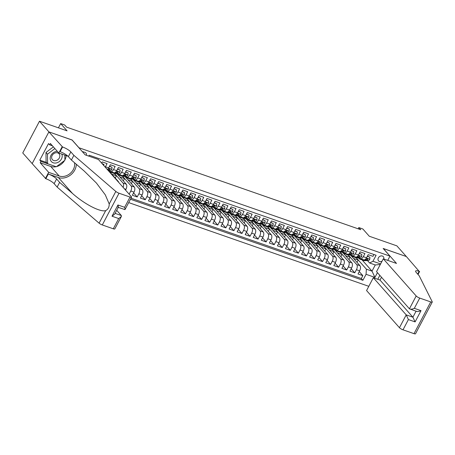 <?xml version="1.0" encoding="UTF-8"?>
<svg xmlns="http://www.w3.org/2000/svg" width="455" height="455" viewBox="0 0 455 455"><rect width="100%" height="100%" fill="white"/><g stroke="black" fill="none" stroke-linecap="round" stroke-linejoin="round"><path stroke-width="0.68" d="M383.787 258.997A3.196 2.622 138.5 0 0 383.332 256.654A3.196 2.622 138.5 0 0 382.388 256.029A3.196 2.622 138.5 0 0 378.731 257.308A3.196 2.622 138.5 0 0 378.549 260.891A3.196 2.622 138.5 0 0 379.493 261.517A3.196 2.622 138.5 0 0 382.046 261.193M128.691 202.594L368.795 286.32M32.169 163.601L22.75 152.96L39.483 121.229L67.084 130.852L60.657 123.595L58.422 127.832M387.728 260.374L389.963 256.137L383.155 248.453L406.326 256.529L396.874 245.859L369.272 236.23L362.851 228.979L358.819 227.574L358.165 228.819M72.066 140.038L48.93 131.899L39.483 121.229M373.97 254.516L373.009 256.347L368.175 254.658L366.525 257.792L363.3 256.665A3.993 2.07 109.2 0 1 360.474 258.73A3.993 2.07 109.2 0 1 359.979 258.389L359.467 257.814M363.3 256.665L364.95 253.532L360.115 251.848L358.466 254.976L355.241 253.856A3.993 2.07 109.2 0 1 352.415 255.92A3.993 2.07 109.2 0 1 351.92 255.579L351.408 254.999M355.241 253.856L356.891 250.722L352.056 249.039L350.407 252.167L347.182 251.046A3.993 2.07 109.2 0 1 344.355 253.105A3.993 2.07 109.2 0 1 343.861 252.77L343.354 252.189M347.182 251.046L348.831 247.912L343.997 246.229L342.348 249.357L339.123 248.237A3.993 2.07 109.2 0 1 336.296 250.295A3.993 2.07 109.2 0 1 335.801 249.96L335.295 249.38M339.123 248.237L340.772 245.103L335.938 243.419L334.288 246.547L331.064 245.421A3.993 2.07 109.2 0 1 328.237 247.486A3.993 2.07 109.2 0 1 327.742 247.145L327.236 246.57M331.064 245.421L332.719 242.293L327.879 240.61L326.229 243.738L323.004 242.612A3.993 2.07 109.2 0 1 320.178 244.676A3.993 2.07 109.2 0 1 319.689 244.335L319.177 243.761M323.004 242.612L324.66 239.484L319.825 237.8L318.17 240.928L314.951 239.802A3.993 2.07 109.2 0 1 312.124 241.867A3.993 2.07 109.2 0 1 311.629 241.525L311.118 240.951M314.951 239.802L316.6 236.674L311.766 234.985L310.111 238.119L306.892 236.992A3.993 2.07 109.2 0 1 304.065 239.057A3.993 2.07 109.2 0 1 303.57 238.716L303.058 238.141M306.892 236.992L308.541 233.864L303.707 232.175L302.057 235.309L298.833 234.183A3.993 2.07 109.2 0 1 296.006 236.247A3.993 2.07 109.2 0 1 295.511 235.906L294.999 235.332M298.833 234.183L300.482 231.055L295.648 229.365L293.998 232.499L290.773 231.373A3.993 2.07 109.2 0 1 287.947 233.438A3.993 2.07 109.2 0 1 287.452 233.096L286.94 232.522M290.773 231.373L292.423 228.245L287.588 226.556L285.939 229.69L282.714 228.564A3.993 2.07 109.2 0 1 279.888 230.628A3.993 2.07 109.2 0 1 279.393 230.287L278.881 229.712M282.714 228.564L284.364 225.435L279.529 223.746L277.88 226.874L274.655 225.754A3.993 2.07 109.2 0 1 271.828 227.819A3.993 2.07 109.2 0 1 271.334 227.477L270.827 226.897M274.655 225.754L276.304 222.62L271.47 220.937L269.821 224.065L266.596 222.944A3.993 2.07 109.2 0 1 263.769 225.009A3.993 2.07 109.2 0 1 263.274 224.668L262.768 224.087M266.596 222.944L268.251 219.81L263.411 218.127L261.762 221.255L258.537 220.135A3.993 2.07 109.2 0 1 255.71 222.194A3.993 2.07 109.2 0 1 255.221 221.858L254.709 221.278M258.537 220.135L260.192 217.001L255.357 215.317L253.702 218.445L250.483 217.325A3.993 2.07 109.2 0 1 247.656 219.384A3.993 2.07 109.2 0 1 247.162 219.048L246.65 218.468M250.483 217.325L252.133 214.191L247.298 212.508L245.643 215.636L242.424 214.51A3.993 2.07 109.2 0 1 239.597 216.574A3.993 2.07 109.2 0 1 239.102 216.233L238.591 215.659M242.424 214.51L244.073 211.382L239.239 209.698L237.59 212.826L234.365 211.7A3.993 2.07 109.2 0 1 231.538 213.765A3.993 2.07 109.2 0 1 231.043 213.423L230.531 212.849M234.365 211.7L236.014 208.572L231.18 206.883L229.53 210.017L226.306 208.89A3.993 2.07 109.2 0 1 223.479 210.955A3.993 2.07 109.2 0 1 222.984 210.614L222.472 210.039M226.306 208.89L227.955 205.762L223.121 204.073L221.471 207.207L218.246 206.081A3.993 2.07 109.2 0 1 215.42 208.145A3.993 2.07 109.2 0 1 214.925 207.804L214.413 207.23M218.246 206.081L219.896 202.953L215.061 201.264L213.412 204.397L210.187 203.271A3.993 2.07 109.2 0 1 207.361 205.336A3.993 2.07 109.2 0 1 206.866 204.995L206.36 204.42M210.187 203.271L211.837 200.143L207.002 198.454L205.353 201.588L202.128 200.462A3.993 2.07 109.2 0 1 199.301 202.526A3.993 2.07 109.2 0 1 198.807 202.185L198.3 201.611M202.128 200.462L203.783 197.333L198.943 195.644L197.294 198.778L194.069 197.652A3.993 2.07 109.2 0 1 191.242 199.717A3.993 2.07 109.2 0 1 190.753 199.375L190.241 198.801M194.069 197.652L195.724 194.518L190.89 192.835L189.234 195.963L186.015 194.842A3.993 2.07 109.2 0 1 183.183 196.907A3.993 2.07 109.2 0 1 182.694 196.566L182.182 195.986M186.015 194.842L187.665 191.709L182.83 190.025L181.175 193.153L177.956 192.033A3.993 2.07 109.2 0 1 175.13 194.092A3.993 2.07 109.2 0 1 174.635 193.756L174.123 193.176M177.956 192.033L179.606 188.899L174.771 187.215L173.122 190.344L169.897 189.223A3.993 2.07 109.2 0 1 167.07 191.282A3.993 2.07 109.2 0 1 166.575 190.946L166.064 190.366M169.897 189.223L171.546 186.089L166.712 184.406L165.063 187.534L161.838 186.413A3.993 2.07 109.2 0 1 159.011 188.472A3.993 2.07 109.2 0 1 158.516 188.131L158.004 187.557M161.838 186.413L163.487 183.28L158.653 181.596L157.003 184.724L153.779 183.598A3.993 2.07 109.2 0 1 150.952 185.663A3.993 2.07 109.2 0 1 150.457 185.321L149.945 184.747M153.779 183.598L155.428 180.47L150.594 178.787L148.944 181.915L145.719 180.789A3.993 2.07 109.2 0 1 142.893 182.853A3.993 2.07 109.2 0 1 142.398 182.512L141.892 181.937M145.719 180.789L147.369 177.66L142.534 175.971L140.885 179.105L137.66 177.979A3.993 2.07 109.2 0 1 134.834 180.043A3.993 2.07 109.2 0 1 134.339 179.702L133.833 179.128M137.66 177.979L139.31 174.851L134.475 173.162L132.826 176.295L129.601 175.169A3.993 2.07 109.2 0 1 126.774 177.234A3.993 2.07 109.2 0 1 126.285 176.893L125.773 176.318M129.601 175.169L131.256 172.041L126.416 170.352L124.767 173.486L121.548 172.36A3.993 2.07 109.2 0 1 118.715 174.424A3.993 2.07 109.2 0 1 118.226 174.083L117.714 173.509M121.548 172.36L123.197 169.232L118.363 167.542L116.707 170.676L113.488 169.55A3.993 2.07 109.2 0 1 110.662 171.615A3.993 2.07 109.2 0 1 110.167 171.273L109.655 170.699M113.488 169.55L115.138 166.422L110.303 164.733L108.654 167.861L105.429 166.74A3.993 2.07 109.2 0 1 105.202 167.139M105.429 166.74L107.079 163.607L102.244 161.923L101.624 163.095M129.112 194.137L125.552 190.093L125.955 189.331A3.993 2.07 -70.8 0 0 126.251 184.19L123.026 183.069A3.993 2.07 109.2 0 1 123.112 187.358M125.904 177.513L134.31 187.005A3.993 2.07 -70.8 0 1 134.015 192.141L132.359 195.269L137.194 196.958L133.611 192.909M133.963 180.322L142.369 189.815A3.993 2.07 -70.8 0 1 142.068 194.95L140.419 198.079L145.253 199.768L141.67 195.718M142.017 183.132L150.423 192.624A3.993 2.07 -70.8 0 1 150.127 197.76L148.478 200.894L153.312 202.577L149.723 198.528M150.076 185.941L158.482 195.434A3.993 2.07 -70.8 0 1 158.186 200.57L156.537 203.704L161.371 205.387L157.783 201.338M158.135 188.751L166.541 198.243A3.993 2.07 -70.8 0 1 166.246 203.379L164.596 206.513L169.431 208.197L165.842 204.147M166.194 191.561L174.601 201.053A3.993 2.07 -70.8 0 1 174.305 206.189L172.655 209.323L177.49 211.006L173.901 206.957M174.254 194.37L182.66 203.863A3.993 2.07 -70.8 0 1 182.364 209.004L180.715 212.132L185.549 213.816L181.96 209.766M182.313 197.18L190.719 206.672A3.993 2.07 -70.8 0 1 190.423 211.814L188.768 214.942L193.608 216.631L190.019 212.576M190.372 199.99L198.778 209.482A3.993 2.07 -70.8 0 1 198.482 214.624L196.827 217.752L201.662 219.441L198.079 215.386M198.431 202.799L206.837 212.292A3.993 2.07 -70.8 0 1 206.536 217.433L204.886 220.561L209.721 222.25L206.138 218.195M206.485 205.609L214.891 215.107A3.993 2.07 -70.8 0 1 214.595 220.243L212.946 223.371L217.78 225.06L214.191 221.005M214.544 208.424L222.95 217.917A3.993 2.07 -70.8 0 1 222.654 223.052L221.005 226.18L225.839 227.87L222.25 223.82M222.603 211.234L231.009 220.726A3.993 2.07 -70.8 0 1 230.713 225.862L229.064 228.996L233.898 230.679L230.31 226.63M230.662 214.043L239.068 223.536A3.993 2.07 -70.8 0 1 238.773 228.672L237.123 231.805L241.958 233.489L238.369 229.439M238.721 216.853L247.128 226.345A3.993 2.07 -70.8 0 1 246.832 231.481L245.182 234.615L250.017 236.299L246.428 232.249M246.781 219.663L255.187 229.155A3.993 2.07 -70.8 0 1 254.891 234.291L253.242 237.425L258.076 239.108L254.487 235.059M254.84 222.472L263.246 231.965A3.993 2.07 -70.8 0 1 262.95 237.1L261.295 240.234L266.135 241.918L262.546 237.868M262.899 225.282L271.305 234.774A3.993 2.07 -70.8 0 1 271.004 239.916L269.354 243.044L274.189 244.727L270.606 240.678M270.952 228.091L279.359 237.584A3.993 2.07 -70.8 0 1 279.063 242.725L277.413 245.854L282.248 247.543L278.659 243.488M279.012 230.901L287.418 240.394A3.993 2.07 -70.8 0 1 287.122 245.535L285.473 248.663L290.307 250.352L286.718 246.297M287.071 233.711L295.477 243.203A3.993 2.07 -70.8 0 1 295.181 248.345L293.532 251.473L298.366 253.162L294.777 249.107M295.13 236.526L303.536 246.018A3.993 2.07 -70.8 0 1 303.24 251.154L301.591 254.282L306.425 255.972L302.837 251.916M303.189 239.336L311.595 248.828A3.993 2.07 -70.8 0 1 311.3 253.964L309.65 257.092L314.485 258.781L310.896 254.732M311.248 242.145L319.655 251.638A3.993 2.07 -70.8 0 1 319.359 256.774L317.709 259.907L322.544 261.591L318.955 257.541M319.308 244.955L327.714 254.447A3.993 2.07 -70.8 0 1 327.418 259.583L325.763 262.717L330.603 264.4L327.014 260.351M327.367 247.765L335.773 257.257A3.993 2.07 -70.8 0 1 335.471 262.393L333.822 265.527L338.656 267.21L335.073 263.161M335.42 250.574L343.832 260.067A3.993 2.07 -70.8 0 1 343.531 265.202L341.881 268.336L346.716 270.02L343.127 265.97M343.479 253.384L351.886 262.876A3.993 2.07 -70.8 0 1 351.59 268.018L349.94 271.146L354.775 272.829L351.186 268.78M60.657 123.595L64.684 125L66.572 127.133L360.707 229.707L358.819 227.574M86.427 155.303A3.094 2.542 138.5 0 0 85.978 153.056A3.094 2.542 138.5 0 0 85.062 152.448L83.288 151.833A3.094 2.542 138.5 0 0 82.389 151.691M379.823 275.36L377.758 279.285M389.963 256.137L78.874 147.721M361.987 259.816L372.008 271.135L375.267 264.958L369.625 262.99L372.946 261.267L376.109 255.266L89.231 155.223L88.759 156.116M372.946 261.267L380.602 263.934M377.434 272.664L374.937 277.396L366.07 274.302L362.908 280.308L130.454 199.25M348.263 255.01L356.726 264.565A3.993 2.07 109.2 0 1 356.424 269.701L354.775 272.829M351.539 256.193L359.945 265.686L356.726 264.565M340.203 252.201L348.666 261.75A3.993 2.07 109.2 0 1 348.365 266.892L346.716 270.02M332.144 249.391L340.607 258.94A3.993 2.07 109.2 0 1 340.312 264.082L338.656 267.21M324.091 246.582L332.548 256.131A3.993 2.07 109.2 0 1 332.252 261.272L330.603 264.4M316.032 243.772L324.489 253.321A3.993 2.07 109.2 0 1 324.193 258.463L322.544 261.591M307.972 240.962L316.43 250.512A3.993 2.07 109.2 0 1 316.134 255.653L314.485 258.781M299.913 238.153L308.371 247.702A3.993 2.07 109.2 0 1 308.075 252.838L306.425 255.972M291.854 235.337L300.311 244.892A3.993 2.07 109.2 0 1 300.016 250.028L298.366 253.162M283.795 232.528L292.258 242.083A3.993 2.07 109.2 0 1 291.956 247.219L290.307 250.352M275.736 229.718L284.199 239.273A3.993 2.07 109.2 0 1 283.897 244.409L282.248 247.543M267.676 226.908L276.139 236.463A3.993 2.07 109.2 0 1 275.844 241.599L274.189 244.727M259.623 224.099L268.08 233.654A3.993 2.07 109.2 0 1 267.785 238.79L266.135 241.918M251.564 221.289L260.021 230.839A3.993 2.07 109.2 0 1 259.725 235.98L258.076 239.108M243.505 218.48L251.962 228.029A3.993 2.07 109.2 0 1 251.666 233.17L250.017 236.299M235.445 215.67L243.903 225.219A3.993 2.07 109.2 0 1 243.607 230.361L241.958 233.489M227.386 212.86L235.844 222.41A3.993 2.07 109.2 0 1 235.548 227.551L233.898 230.679M219.327 210.051L227.784 219.6A3.993 2.07 109.2 0 1 227.489 224.736L225.839 227.87M211.268 207.241L219.731 216.79A3.993 2.07 109.2 0 1 219.429 221.926L217.78 225.06M203.209 204.426L211.672 213.981A3.993 2.07 109.2 0 1 211.376 219.117L209.721 222.25M195.155 201.616L203.612 211.171A3.993 2.07 109.2 0 1 203.317 216.307L201.662 219.441M187.096 198.807L195.553 208.362A3.993 2.07 109.2 0 1 195.258 213.497L193.608 216.631M179.037 195.997L187.494 205.552A3.993 2.07 109.2 0 1 187.198 210.688L185.549 213.816M170.978 193.187L179.435 202.742A3.993 2.07 109.2 0 1 179.139 207.878L177.49 211.006M162.918 190.378L171.376 199.927A3.993 2.07 109.2 0 1 171.08 205.069L169.431 208.197M154.859 187.568L163.317 197.117A3.993 2.07 109.2 0 1 163.021 202.259L161.371 205.387M146.8 184.758L155.263 194.308A3.993 2.07 109.2 0 1 154.962 199.449L153.312 202.577M138.741 181.949L147.204 191.498A3.993 2.07 109.2 0 1 146.908 196.64L145.253 199.768M130.687 179.139L139.145 188.688A3.993 2.07 109.2 0 1 138.849 193.824L137.194 196.958M122.628 176.324L131.085 185.879A3.993 2.07 109.2 0 1 130.79 191.015L129.14 194.149M114.569 173.514L123.026 183.069M117.845 174.697L126.251 184.19M109.786 171.888L118.192 181.38L117.652 181.192M131.006 198.198L361.321 278.517L362.834 275.645L359.245 271.589M359.945 265.686A3.993 2.07 -70.8 0 1 359.649 270.827L358 273.955L362.834 275.645M369.625 262.99L367.526 260.624M72.1 139.981L78.903 147.665M356.322 257.82L366.372 269.167L372.008 271.135L374.937 277.396M107.323 169.533A3.993 2.07 -70.8 0 0 108.654 167.861M110.662 171.615L113.881 172.735A3.993 2.07 -70.8 0 0 116.707 170.676M111.782 174.146L116.44 175.767L114.432 173.497M115.24 178.047L116.44 175.767M118.636 182.307A3.993 2.07 -70.8 0 0 118.192 181.38M118.715 174.424L121.94 175.545A3.993 2.07 -70.8 0 0 124.767 173.486M119.841 176.955L124.499 178.582L122.492 176.307M123.299 180.857L124.499 178.582M126.774 177.234L129.999 178.36A3.993 2.07 -70.8 0 0 132.826 176.295M127.9 179.765L132.559 181.391L130.545 179.116M131.358 183.666L132.559 181.391M134.834 180.043L138.058 181.17A3.993 2.07 -70.8 0 0 140.885 179.105M135.96 182.574L140.618 184.201L138.604 181.932M139.418 186.482L140.618 184.201M142.893 182.853L146.118 183.979A3.993 2.07 -70.8 0 0 148.944 181.915M144.013 185.384L148.677 187.011L146.664 184.741M147.471 189.291L148.677 187.011M150.952 185.663L154.177 186.789A3.993 2.07 -70.8 0 0 157.003 184.724M152.072 188.194L156.736 189.82L154.723 187.551M155.53 192.101L156.736 189.82M159.011 188.472L162.236 189.599A3.993 2.07 -70.8 0 0 165.063 187.534M160.132 191.003L164.795 192.63L162.782 190.361M163.59 194.911L164.795 192.63M167.07 191.282L170.289 192.408A3.993 2.07 -70.8 0 0 173.122 190.344M168.191 193.813L172.849 195.44L170.841 193.17M171.649 197.72L172.849 195.44M175.13 194.092L178.349 195.218A3.993 2.07 -70.8 0 0 181.175 193.153M176.25 196.628L180.908 198.249L178.9 195.98M179.708 200.53L180.908 198.249M183.183 196.907L186.408 198.027A3.993 2.07 -70.8 0 0 189.234 195.963M184.309 199.438L188.967 201.059L186.96 198.789M187.767 203.339L188.967 201.059M191.242 199.717L194.467 200.837A3.993 2.07 -70.8 0 0 197.294 198.778M192.368 202.248L197.026 203.868L195.013 201.599M195.826 206.149L197.026 203.868M199.301 202.526L202.526 203.647A3.993 2.07 -70.8 0 0 205.353 201.588M200.427 205.057L205.086 206.678L203.072 204.409M203.886 208.959L205.086 206.678M207.361 205.336L210.585 206.456A3.993 2.07 -70.8 0 0 213.412 204.397M208.481 207.867L213.145 209.493L211.131 207.218M211.939 211.768L213.145 209.493M215.42 208.145L218.645 209.272A3.993 2.07 -70.8 0 0 221.471 207.207M216.54 210.676L221.204 212.303L219.191 210.028M219.998 214.584L221.204 212.303M223.479 210.955L226.704 212.081A3.993 2.07 -70.8 0 0 229.53 210.017M224.599 213.486L229.263 215.113L227.25 212.843M228.057 217.393L229.263 215.113M231.538 213.765L234.763 214.891A3.993 2.07 -70.8 0 0 237.59 212.826M232.659 216.296L237.317 217.922L235.309 215.653M236.117 220.203L237.317 217.922M239.597 216.574L242.816 217.7A3.993 2.07 -70.8 0 0 245.643 215.636M240.718 219.105L245.376 220.732L243.368 218.463M244.176 223.013L245.376 220.732M247.656 219.384L250.876 220.51A3.993 2.07 -70.8 0 0 253.702 218.445M248.777 221.915L253.435 223.542L251.427 221.272M252.235 225.822L253.435 223.542M255.71 222.194L258.935 223.32A3.993 2.07 -70.8 0 0 261.762 221.255M256.836 224.725L261.494 226.351L259.481 224.082M260.294 228.632L261.494 226.351M263.769 225.009L266.994 226.129A3.993 2.07 -70.8 0 0 269.821 224.065M264.895 227.54L269.553 229.161L267.54 226.891M268.353 231.441L269.553 229.161M271.828 227.819L275.053 228.939A3.993 2.07 -70.8 0 0 277.88 226.874M272.949 230.349L277.613 231.97L275.599 229.701M276.407 234.251L277.613 231.97M279.888 230.628L283.112 231.749A3.993 2.07 -70.8 0 0 285.939 229.69M281.008 233.159L285.672 234.78L283.658 232.511M284.466 237.061L285.672 234.78M287.947 233.438L291.172 234.558A3.993 2.07 -70.8 0 0 293.998 232.499M289.067 235.969L293.731 237.595L291.718 235.32M292.525 239.87L293.731 237.595M296.006 236.247L299.231 237.374A3.993 2.07 -70.8 0 0 302.057 235.309M297.126 238.778L301.784 240.405L299.777 238.13M300.584 242.68L301.784 240.405M304.065 239.057L307.284 240.183A3.993 2.07 -70.8 0 0 310.111 238.119M305.186 241.588L309.844 243.215L307.836 240.94M308.644 245.495L309.844 243.215M312.124 241.867L315.343 242.993A3.993 2.07 -70.8 0 0 318.17 240.928M313.245 244.398L317.903 246.024L315.895 243.755M316.703 248.305L317.903 246.024M320.178 244.676L323.403 245.802A3.993 2.07 -70.8 0 0 326.229 243.738M321.304 247.207L325.962 248.834L323.954 246.564M324.762 251.114L325.962 248.834M328.237 247.486L331.462 248.612A3.993 2.07 -70.8 0 0 334.288 246.547M329.363 250.017L334.021 251.643L332.008 249.374M332.821 253.924L334.021 251.643M336.296 250.295L339.521 251.422A3.993 2.07 -70.8 0 0 342.348 249.357M337.422 252.826L342.08 254.453L340.067 252.184M340.875 256.734L342.08 254.453M344.355 253.105L347.58 254.231A3.993 2.07 -70.8 0 0 350.407 252.167M345.476 255.636L350.14 257.263L348.126 254.993M348.934 259.543L350.14 257.263M352.415 255.92L355.639 257.041A3.993 2.07 -70.8 0 0 358.466 254.976M353.535 258.451L358.199 260.072L356.185 257.803M356.993 262.353L358.199 260.072M361.321 278.517L362.908 280.308M366.07 274.302L366.372 269.167M360.474 258.73L363.699 259.851A3.993 2.07 -70.8 0 0 366.525 257.792M380.306 264.497L375.267 264.958M57.353 151.356A6.489 5.329 138.5 0 0 51.278 154.831A6.489 5.329 138.5 0 0 51.017 161.138A6.489 5.329 138.5 0 0 58.82 161.895A6.489 5.329 138.5 0 0 61.778 154.069M59.269 154.04A4.442 3.646 138.5 0 0 59.065 153.773A4.442 3.646 138.5 0 0 53.474 153.858A4.442 3.646 138.5 0 0 52.2 159.398A4.442 3.646 138.5 0 0 52.41 159.665A4.442 3.646 138.5 0 0 57.995 159.586A4.442 3.646 138.5 0 0 59.269 154.04M64.82 155.127L64.883 160.257L56.306 166.763L47.604 163.726L46.092 162.02L45.972 152.482L53.377 146.868M47.604 163.726L47.485 154.188L54.89 148.575M45.972 152.482L47.485 154.188M98.428 159.483L131.313 196.623A2.997 0.717 27.8 0 1 131.546 197.18A2.997 0.717 27.8 0 1 130.033 197.06L119.034 193.227L102.301 224.958A2.997 0.717 -152.2 0 1 99.093 223.166L57.148 187.085L54.122 183.672A6.99 1.666 27.8 0 0 45.836 178.713L32.163 163.618L48.89 131.887L71.981 139.935L85.21 154.876L98.428 159.483M57.148 187.085L59.622 182.387L72.481 193.455C84.658 204.255 100.345 212.36 105.708 210.619C108.108 209.323 109.274 207.11 109.206 203.982L105.298 194.842L96.443 183.075L84.266 171.108L71.401 160.046L68.375 156.634A6.99 1.666 27.8 0 0 60.088 151.674L62.568 146.982L48.89 131.887M71.401 160.046L73.875 155.348L70.855 151.936A6.99 1.666 27.8 0 0 62.568 146.982M72.481 193.455L58.382 177.53L48.31 174.02A6.99 1.666 27.8 0 1 56.596 178.974L59.622 182.387M113.301 228.797L118.704 218.548L121.366 216.489L114.814 228.911A2.997 0.717 -152.2 0 1 113.301 228.797L102.301 224.958M109.206 203.982L115.82 191.436L73.875 155.348M56.119 166.695A11.233 9.219 -41.5 0 1 50.721 166.445L40.205 162.782L40.927 161.406L55.919 166.627M52.456 145.833L49.652 144.855L48.52 143.575L39.79 160.126L40.927 161.406M49.652 144.855L50.374 143.484L58.843 153.045L62.125 146.829M45.392 178.559L48.668 172.343L59.184 176.011A11.233 9.219 138.5 0 0 70.275 173.361A11.233 9.219 138.5 0 0 74.518 162.725M40.205 162.782L48.668 172.343M116.707 210.301L121.343 215.533L121.366 216.489M58.382 177.53A13.002 10.675 138.5 0 0 76.309 164.266M67.994 156.236L58.843 153.045M115.82 191.436A2.997 0.717 27.8 0 0 119.034 193.227M66.168 155.599A11.233 9.219 -41.5 0 1 64.877 159.944M64.57 160.496A11.233 9.219 -41.5 0 1 56.517 166.604M39.79 160.126L46.484 162.458M118.704 218.548L112.015 216.216L114.677 214.157L118.306 207.27M112.015 216.216L117.942 204.977C118.505 206.957 118.482 207.668 117.868 207.116M117.942 204.977L124.63 207.309C125.193 209.289 125.171 210 124.556 209.448M131.546 197.18L124.994 209.601L118.254 207.372M381.495 277.254L380.01 280.07L373.322 277.738L366.565 290.557L399.45 327.697L406.213 314.877L412.901 317.209L416.058 311.226M373.322 277.738L406.213 314.877L408.408 319.569L403.005 329.818L414.004 333.657L430.737 301.921A2.997 0.717 27.8 0 0 432.25 302.04A2.997 0.717 27.8 0 0 432.222 301.767L419.186 275.764L416.16 272.352A6.99 1.666 -152.2 0 1 415.62 271.061A6.99 1.666 -152.2 0 1 419.152 271.328L406.366 256.546L383.247 248.549M383.281 248.493L396.51 263.434L383.292 258.827L416.183 295.966A2.997 0.717 27.8 0 0 419.738 298.088L430.737 301.921M419.595 271.487L418.026 274.462M383.292 258.827L376.535 271.646L409.42 308.786L416.183 295.966M432.25 302.04L415.517 333.771A2.997 0.717 -152.2 0 1 414.004 333.657M403.005 329.818A2.997 0.717 -152.2 0 1 399.45 327.697M380.01 280.07L412.901 317.209L415.096 321.901L408.408 319.569M419.738 298.088L414.329 308.336C411.985 309.298 410.347 309.446 409.42 308.786L416.575 311.408M414.329 308.336L421.017 310.668C418.674 311.629 417.036 311.777 416.109 311.118M103.905 165.671L103.962 164.522L102.403 163.976M103.962 164.522L101.914 163.425M109.462 166.331L112.021 167.332L111.919 169.328A2.645 1.371 109.2 0 1 110.32 170.693L108.364 170.705M109.604 166.49L109.2 166.826M112.021 167.332L109.581 166.098M107.88 170.164L108.79 170.159A2.645 1.371 -70.8 0 0 110.002 169.385C110.093 168.68 109.769 168.566 109.035 169.044A2.645 1.371 109.2 0 1 107.824 169.823L107.579 169.823M109.183 168.902A1.348 0.7 109.2 0 0 109.462 168.771L110.002 169.385L110.013 168.868M112.095 172.115L110.775 172.121A7.638 3.964 109.2 0 1 110.053 172.007A7.638 3.964 109.2 0 1 108.665 170.705M117.521 169.141L120.08 170.142L119.978 172.138A2.645 1.371 109.2 0 1 118.38 173.503L114.808 173.526A7.638 3.964 109.2 0 1 114.086 173.412L112.55 172.877A7.638 3.964 -70.8 0 0 113.272 172.991L116.85 172.968A2.645 1.371 -70.8 0 0 118.061 172.195L118.067 171.677M117.657 169.3L117.259 169.635M120.08 170.142L117.64 168.907M113.625 172.644L112.305 172.655A7.638 3.964 109.2 0 1 111.583 172.542L110.053 172.007M112.089 172.65A7.638 3.964 -70.8 0 0 112.55 172.877M117.242 171.711A1.348 0.7 109.2 0 0 117.521 171.581L118.061 172.195C118.152 171.489 117.828 171.376 117.094 171.859A2.645 1.371 109.2 0 1 115.883 172.633L114.91 172.638M120.148 174.925L118.835 174.93A7.638 3.964 109.2 0 1 118.112 174.817A7.638 3.964 109.2 0 1 116.725 173.514M125.58 171.95L128.134 172.951L128.037 174.948A2.645 1.371 109.2 0 1 126.439 176.312L122.861 176.335A7.638 3.964 109.2 0 1 122.139 176.221L120.609 175.687A7.638 3.964 -70.8 0 0 121.331 175.806L124.909 175.778A2.645 1.371 -70.8 0 0 126.12 175.004L126.126 174.487M125.716 172.109L125.313 172.445M128.134 172.951L125.699 171.717M121.684 175.459L120.365 175.465A7.638 3.964 109.2 0 1 119.642 175.351L118.112 174.817M120.148 175.459A7.638 3.964 -70.8 0 0 120.609 175.687M125.301 174.521A1.348 0.7 109.2 0 0 125.574 174.39L126.12 175.004C126.211 174.299 125.887 174.191 125.153 174.669A2.645 1.371 109.2 0 1 123.942 175.442L122.969 175.448M128.208 177.734L126.894 177.74A7.638 3.964 109.2 0 1 126.171 177.626A7.638 3.964 109.2 0 1 124.784 176.324M133.633 174.76L136.193 175.761L136.096 177.757A2.645 1.371 109.2 0 1 134.498 179.122L130.921 179.145A7.638 3.964 109.2 0 1 130.198 179.031L128.668 178.496A7.638 3.964 -70.8 0 0 129.391 178.616L132.962 178.588A2.645 1.371 -70.8 0 0 134.179 177.814L134.185 177.296M133.776 174.919L133.372 175.255M136.193 175.761L133.759 174.527M129.743 178.269L128.424 178.275A7.638 3.964 109.2 0 1 127.701 178.161L126.171 177.626M128.208 178.269A7.638 3.964 -70.8 0 0 128.668 178.496M133.355 177.336A1.348 0.7 109.2 0 0 133.633 177.2L134.179 177.814C134.265 177.109 133.946 177.001 133.213 177.478A2.645 1.371 109.2 0 1 131.995 178.252L131.029 178.258M136.267 180.544L134.953 180.555A7.638 3.964 109.2 0 1 134.231 180.436A7.638 3.964 109.2 0 1 132.843 179.133M141.693 177.569L144.252 178.57L144.155 180.567A2.645 1.371 109.2 0 1 142.557 181.932L138.98 181.96A7.638 3.964 109.2 0 1 138.257 181.841L136.727 181.306A7.638 3.964 -70.8 0 0 137.45 181.426L141.022 181.397A2.645 1.371 -70.8 0 0 142.239 180.624L142.244 180.106M141.835 177.729L141.431 178.064M144.252 178.57L141.818 177.336M137.797 181.079L136.483 181.084A7.638 3.964 109.2 0 1 135.761 180.971L134.231 180.436M136.267 181.079A7.638 3.964 -70.8 0 0 136.727 181.306M141.414 180.146A1.348 0.7 109.2 0 0 141.693 180.009L142.239 180.624C142.324 179.924 142.006 179.81 141.272 180.288A2.645 1.371 109.2 0 1 140.055 181.062L139.088 181.067M144.326 183.354L143.012 183.365A7.638 3.964 109.2 0 1 142.29 183.246A7.638 3.964 109.2 0 1 140.902 181.943M149.752 180.379L152.311 181.38L152.215 183.376A2.645 1.371 109.2 0 1 150.611 184.741L147.039 184.77A7.638 3.964 109.2 0 1 146.317 184.65L144.787 184.116A7.638 3.964 -70.8 0 0 145.509 184.235L149.081 184.207A2.645 1.371 -70.8 0 0 150.298 183.433L150.304 182.916M149.894 180.538L149.49 180.88M152.311 181.38L149.877 180.146M145.856 183.888L144.542 183.894A7.638 3.964 109.2 0 1 143.82 183.78L142.29 183.246M144.326 183.888A7.638 3.964 -70.8 0 0 144.787 184.116M149.473 182.956A1.348 0.7 109.2 0 0 149.752 182.819L150.298 183.433C150.383 182.734 150.065 182.62 149.331 183.098A2.645 1.371 109.2 0 1 148.114 183.871L147.147 183.877M152.385 186.163L151.071 186.175A7.638 3.964 109.2 0 1 150.343 186.055A7.638 3.964 109.2 0 1 148.961 184.753M157.811 183.189L160.37 184.19L160.274 186.186A2.645 1.371 109.2 0 1 158.67 187.551L155.098 187.579A7.638 3.964 109.2 0 1 154.376 187.46L152.846 186.925A7.638 3.964 -70.8 0 0 153.568 187.045L157.14 187.016A2.645 1.371 -70.8 0 0 158.357 186.243L158.363 185.725M157.953 183.348L157.549 183.689M160.37 184.19L157.936 182.961M153.915 186.698L152.601 186.709A7.638 3.964 109.2 0 1 151.879 186.59L150.343 186.055M152.38 186.698A7.638 3.964 -70.8 0 0 152.846 186.925M157.532 185.765A1.348 0.7 109.2 0 0 157.811 185.629L158.357 186.243C158.442 185.543 158.118 185.43 157.39 185.907A2.645 1.371 109.2 0 1 156.173 186.681L155.201 186.686M160.444 188.973L159.125 188.984A7.638 3.964 109.2 0 1 158.403 188.865A7.638 3.964 109.2 0 1 157.02 187.562M165.87 185.998L168.43 186.999L168.327 188.996A2.645 1.371 109.2 0 1 166.729 190.361L163.157 190.389A7.638 3.964 109.2 0 1 162.435 190.27L160.905 189.735A7.638 3.964 -70.8 0 0 161.627 189.854L165.199 189.832A2.645 1.371 -70.8 0 0 166.411 189.052L166.422 188.535M166.012 186.158L165.609 186.499M168.43 186.999L165.99 185.771M161.974 189.507L160.661 189.519A7.638 3.964 109.2 0 1 159.938 189.399L158.403 188.865M160.439 189.507A7.638 3.964 -70.8 0 0 160.905 189.735M165.592 188.575A1.348 0.7 109.2 0 0 165.87 188.438L166.411 189.052C166.502 188.353 166.177 188.239 165.444 188.717A2.645 1.371 109.2 0 1 164.232 189.49L163.26 189.496M168.504 191.782L167.184 191.794A7.638 3.964 109.2 0 1 166.462 191.674A7.638 3.964 109.2 0 1 165.08 190.372M173.929 188.808L176.489 189.815L176.386 191.811A2.645 1.371 109.2 0 1 174.788 193.176L171.216 193.199A7.638 3.964 109.2 0 1 170.494 193.079L168.959 192.545A7.638 3.964 -70.8 0 0 169.687 192.664L173.258 192.641A2.645 1.371 -70.8 0 0 174.47 191.868L174.481 191.345M174.072 188.967L173.668 189.308M176.489 189.815L174.049 188.58M170.033 192.317L168.72 192.329A7.638 3.964 109.2 0 1 167.992 192.209L166.462 191.674M168.498 192.317A7.638 3.964 -70.8 0 0 168.959 192.545M173.651 191.384A1.348 0.7 109.2 0 0 173.929 191.254L174.47 191.868C174.561 191.163 174.237 191.049 173.503 191.527A2.645 1.371 109.2 0 1 172.291 192.3L171.319 192.311M176.563 194.592L175.243 194.603A7.638 3.964 109.2 0 1 174.521 194.484A7.638 3.964 109.2 0 1 173.133 193.187M181.989 191.618L184.548 192.624L184.446 194.621A2.645 1.371 109.2 0 1 182.847 195.986L179.276 196.008A7.638 3.964 109.2 0 1 178.553 195.889L177.018 195.36A7.638 3.964 -70.8 0 0 177.74 195.474L181.317 195.451A2.645 1.371 -70.8 0 0 182.529 194.677L182.535 194.16M182.125 191.777L181.727 192.118M184.548 192.624L182.108 191.39M178.093 195.127L176.773 195.138A7.638 3.964 109.2 0 1 176.051 195.019L174.521 194.484M176.557 195.127A7.638 3.964 -70.8 0 0 177.018 195.36M181.71 194.194A1.348 0.7 109.2 0 0 181.989 194.063L182.529 194.677C182.62 193.972 182.296 193.858 181.562 194.336A2.645 1.371 109.2 0 1 180.351 195.11L179.378 195.121M184.622 197.402L183.302 197.413A7.638 3.964 109.2 0 1 182.58 197.299A7.638 3.964 109.2 0 1 181.192 195.997M190.048 194.433L192.601 195.434L192.505 197.43A2.645 1.371 109.2 0 1 190.907 198.795L187.335 198.818A7.638 3.964 109.2 0 1 186.607 198.704L185.077 198.17A7.638 3.964 -70.8 0 0 185.799 198.283L189.377 198.261A2.645 1.371 -70.8 0 0 190.588 197.487L190.594 196.969M190.184 194.592L189.786 194.928M192.601 195.434L190.167 194.2M186.152 197.936L184.832 197.948A7.638 3.964 109.2 0 1 184.11 197.828L182.58 197.299M184.616 197.936A7.638 3.964 -70.8 0 0 185.077 198.17M189.769 197.004A1.348 0.7 109.2 0 0 190.042 196.873L190.588 197.487C190.679 196.782 190.355 196.668 189.621 197.146A2.645 1.371 109.2 0 1 188.41 197.925L187.437 197.931M192.675 200.217L191.362 200.223A7.638 3.964 109.2 0 1 190.639 200.109A7.638 3.964 109.2 0 1 189.252 198.807M198.101 197.243L200.661 198.243L200.564 200.24A2.645 1.371 109.2 0 1 198.966 201.605L195.388 201.628A7.638 3.964 109.2 0 1 194.666 201.514L193.136 200.979A7.638 3.964 -70.8 0 0 193.858 201.093L197.43 201.07A2.645 1.371 -70.8 0 0 198.647 200.297L198.653 199.779M198.243 197.402L197.84 197.737M200.661 198.243L198.226 197.009M194.211 200.746L192.892 200.757A7.638 3.964 109.2 0 1 192.169 200.638L190.639 200.109M192.675 200.746A7.638 3.964 -70.8 0 0 193.136 200.979M197.823 199.813A1.348 0.7 109.2 0 0 198.101 199.682L198.647 200.297C198.733 199.591 198.414 199.478 197.68 199.961A2.645 1.371 109.2 0 1 196.463 200.735L195.496 200.74M200.735 203.027L199.421 203.032A7.638 3.964 109.2 0 1 198.698 202.919A7.638 3.964 109.2 0 1 197.311 201.616M206.161 200.052L208.72 201.053L208.623 203.049A2.645 1.371 109.2 0 1 207.025 204.414L203.448 204.437A7.638 3.964 109.2 0 1 202.725 204.323L201.195 203.789A7.638 3.964 -70.8 0 0 201.918 203.903L205.489 203.88A2.645 1.371 -70.8 0 0 206.706 203.106L206.712 202.589M206.303 200.211L205.899 200.547M208.72 201.053L206.286 199.819M202.265 203.561L200.951 203.567A7.638 3.964 109.2 0 1 200.228 203.453L198.698 202.919M200.735 203.561A7.638 3.964 -70.8 0 0 201.195 203.789M205.882 202.623A1.348 0.7 109.2 0 0 206.161 202.492L206.706 203.106C206.792 202.401 206.473 202.293 205.74 202.771A2.645 1.371 109.2 0 1 204.523 203.544L203.556 203.55M208.794 205.836L207.48 205.842A7.638 3.964 109.2 0 1 206.758 205.728A7.638 3.964 109.2 0 1 205.37 204.426M214.22 202.862L216.779 203.863L216.682 205.859A2.645 1.371 109.2 0 1 215.079 207.224L211.507 207.247A7.638 3.964 109.2 0 1 210.784 207.133L209.255 206.598A7.638 3.964 -70.8 0 0 209.977 206.718L213.549 206.689A2.645 1.371 -70.8 0 0 214.766 205.916L214.771 205.398M214.362 203.021L213.958 203.357M216.779 203.863L214.345 202.629M210.324 206.371L209.01 206.377A7.638 3.964 109.2 0 1 208.288 206.263L206.758 205.728M208.794 206.371A7.638 3.964 -70.8 0 0 209.255 206.598M213.941 205.432A1.348 0.7 109.2 0 0 214.22 205.302L214.766 205.916C214.851 205.211 214.532 205.103 213.799 205.58A2.645 1.371 109.2 0 1 212.582 206.354L211.615 206.36M216.853 208.646L215.539 208.652A7.638 3.964 109.2 0 1 214.811 208.538A7.638 3.964 109.2 0 1 213.429 207.235M222.279 205.671L224.838 206.672L224.742 208.669A2.645 1.371 109.2 0 1 223.138 210.034L219.566 210.062A7.638 3.964 109.2 0 1 218.844 209.943L217.314 209.408A7.638 3.964 -70.8 0 0 218.036 209.527L221.608 209.499A2.645 1.371 -70.8 0 0 222.825 208.726L222.831 208.208M222.421 205.831L222.017 206.166M224.838 206.672L222.404 205.438M218.383 209.181L217.069 209.186A7.638 3.964 109.2 0 1 216.347 209.072L214.811 208.538M216.847 209.181A7.638 3.964 -70.8 0 0 217.314 209.408M222 208.248A1.348 0.7 109.2 0 0 222.279 208.111L222.825 208.726C222.91 208.02 222.586 207.912 221.858 208.39A2.645 1.371 109.2 0 1 220.641 209.163L219.668 209.169M224.912 211.456L223.593 211.467A7.638 3.964 109.2 0 1 222.87 211.347A7.638 3.964 109.2 0 1 221.488 210.045M230.338 208.481L232.897 209.482L232.795 211.478A2.645 1.371 109.2 0 1 231.197 212.843L227.625 212.872A7.638 3.964 109.2 0 1 226.903 212.752L225.373 212.218A7.638 3.964 -70.8 0 0 226.095 212.337L229.667 212.309A2.645 1.371 -70.8 0 0 230.878 211.535L230.89 211.018M230.48 208.64L230.076 208.976M232.897 209.482L230.457 208.248M226.442 211.99L225.128 211.996A7.638 3.964 109.2 0 1 224.406 211.882L222.87 211.347M224.906 211.99A7.638 3.964 -70.8 0 0 225.373 212.218M230.059 211.057A1.348 0.7 109.2 0 0 230.338 210.921L230.878 211.535C230.969 210.836 230.645 210.722 229.911 211.2A2.645 1.371 109.2 0 1 228.7 211.973L227.727 211.979M232.971 214.265L231.652 214.277A7.638 3.964 109.2 0 1 230.93 214.157A7.638 3.964 109.2 0 1 229.548 212.855M238.397 211.291L240.957 212.292L240.854 214.288A2.645 1.371 109.2 0 1 239.256 215.653L235.684 215.681A7.638 3.964 109.2 0 1 234.962 215.562L233.426 215.027A7.638 3.964 -70.8 0 0 234.154 215.147L237.726 215.118A2.645 1.371 -70.8 0 0 238.938 214.345L238.949 213.827M238.539 211.45L238.136 211.791M240.957 212.292L238.517 211.063M234.501 214.8L233.188 214.811A7.638 3.964 109.2 0 1 232.46 214.692L230.93 214.157M232.966 214.8A7.638 3.964 -70.8 0 0 233.426 215.027M238.119 213.867A1.348 0.7 109.2 0 0 238.397 213.731L238.938 214.345C239.029 213.645 238.704 213.531 237.971 214.009A2.645 1.371 109.2 0 1 236.759 214.783L235.787 214.788M241.031 217.075L239.711 217.086A7.638 3.964 109.2 0 1 238.989 216.967A7.638 3.964 109.2 0 1 237.601 215.664M246.456 214.1L249.016 215.101L248.913 217.098A2.645 1.371 109.2 0 1 247.315 218.463L243.743 218.491A7.638 3.964 109.2 0 1 243.021 218.372L241.486 217.837A7.638 3.964 -70.8 0 0 242.208 217.956L245.785 217.934A2.645 1.371 -70.8 0 0 246.997 217.154L247.002 216.637M246.599 214.26L246.195 214.601M249.016 215.101L246.576 213.873M242.56 217.609L241.241 217.621A7.638 3.964 109.2 0 1 240.519 217.501L238.989 216.967M241.025 217.609A7.638 3.964 -70.8 0 0 241.486 217.837M246.178 216.677A1.348 0.7 109.2 0 0 246.456 216.54L246.997 217.154C247.088 216.455 246.764 216.341 246.03 216.819A2.645 1.371 109.2 0 1 244.818 217.592L243.846 217.598M249.09 219.884L247.77 219.896A7.638 3.964 109.2 0 1 247.048 219.776A7.638 3.964 109.2 0 1 245.66 218.474M254.516 216.91L257.069 217.917L256.973 219.913A2.645 1.371 109.2 0 1 255.374 221.272L251.803 221.301A7.638 3.964 109.2 0 1 251.075 221.181L249.545 220.647A7.638 3.964 -70.8 0 0 250.267 220.766L253.844 220.743A2.645 1.371 -70.8 0 0 255.056 219.964L255.062 219.446M254.652 217.069L254.254 217.41M257.069 217.917L254.635 216.682M250.62 220.419L249.3 220.43A7.638 3.964 109.2 0 1 248.578 220.311L247.048 219.776M249.084 220.419A7.638 3.964 -70.8 0 0 249.545 220.647M254.237 219.486A1.348 0.7 109.2 0 0 254.51 219.35L255.056 219.964C255.147 219.264 254.823 219.151 254.089 219.629A2.645 1.371 109.2 0 1 252.878 220.402L251.905 220.413M257.143 222.694L255.829 222.705A7.638 3.964 109.2 0 1 255.107 222.586A7.638 3.964 109.2 0 1 253.719 221.289M262.569 219.719L265.129 220.726L265.032 222.722A2.645 1.371 109.2 0 1 263.434 224.087L259.856 224.11A7.638 3.964 109.2 0 1 259.134 223.991L257.604 223.462A7.638 3.964 -70.8 0 0 258.326 223.576L261.898 223.553A2.645 1.371 -70.8 0 0 263.115 222.779L263.121 222.256M262.711 219.879L262.308 220.22M265.129 220.726L262.694 219.492M258.679 223.229L257.359 223.24A7.638 3.964 109.2 0 1 256.637 223.121L255.107 222.586M257.143 223.229A7.638 3.964 -70.8 0 0 257.604 223.462M262.29 222.296A1.348 0.7 109.2 0 0 262.569 222.165L263.115 222.779C263.2 222.074 262.882 221.96 262.148 222.438A2.645 1.371 109.2 0 1 260.931 223.212L259.964 223.223M265.202 225.504L263.889 225.515A7.638 3.964 109.2 0 1 263.166 225.396A7.638 3.964 109.2 0 1 261.779 224.099M270.628 222.535L273.188 223.536L273.091 225.532A2.645 1.371 109.2 0 1 271.493 226.897L267.915 226.92A7.638 3.964 109.2 0 1 267.193 226.8L265.663 226.271A7.638 3.964 -70.8 0 0 266.385 226.385L269.957 226.362A2.645 1.371 -70.8 0 0 271.174 225.589L271.18 225.071M270.77 222.688L270.367 223.03M273.188 223.536L270.753 222.302M266.732 226.038L265.419 226.05A7.638 3.964 109.2 0 1 264.696 225.93L263.166 225.396M265.202 226.038A7.638 3.964 -70.8 0 0 265.663 226.271M270.35 225.106A1.348 0.7 109.2 0 0 270.628 224.975L271.174 225.589C271.26 224.884 270.941 224.77 270.207 225.248A2.645 1.371 109.2 0 1 268.99 226.021L268.023 226.033M273.262 228.313L271.948 228.325A7.638 3.964 109.2 0 1 271.226 228.211A7.638 3.964 109.2 0 1 269.838 226.908M278.688 225.344L281.247 226.345L281.15 228.342A2.645 1.371 109.2 0 1 279.546 229.707L275.975 229.73A7.638 3.964 109.2 0 1 275.252 229.616L273.722 229.081A7.638 3.964 -70.8 0 0 274.445 229.195L278.016 229.172A2.645 1.371 -70.8 0 0 279.233 228.399L279.239 227.881M278.83 225.504L278.426 225.839M281.247 226.345L278.813 225.111M274.792 228.848L273.478 228.859A7.638 3.964 109.2 0 1 272.755 228.74L271.226 228.211M273.262 228.848A7.638 3.964 -70.8 0 0 273.722 229.081M278.409 227.915A1.348 0.7 109.2 0 0 278.688 227.784L279.233 228.399C279.319 227.693 279 227.58 278.267 228.057A2.645 1.371 109.2 0 1 277.049 228.837L276.083 228.842M281.321 231.129L280.007 231.134A7.638 3.964 109.2 0 1 279.279 231.021A7.638 3.964 109.2 0 1 277.897 229.718M286.747 228.154L289.306 229.155L289.209 231.151A2.645 1.371 109.2 0 1 287.606 232.516L284.034 232.539A7.638 3.964 109.2 0 1 283.311 232.425L281.781 231.891A7.638 3.964 -70.8 0 0 282.504 232.005L286.076 231.982A2.645 1.371 -70.8 0 0 287.293 231.208L287.298 230.691M286.889 228.313L286.485 228.649M289.306 229.155L286.872 227.921M282.851 231.658L281.537 231.669A7.638 3.964 109.2 0 1 280.815 231.555L279.279 231.021M281.315 231.663A7.638 3.964 -70.8 0 0 281.781 231.891M286.468 230.725A1.348 0.7 109.2 0 0 286.747 230.594L287.293 231.208C287.378 230.503 287.054 230.389 286.326 230.873A2.645 1.371 109.2 0 1 285.109 231.646L284.136 231.652M289.38 233.938L288.06 233.944A7.638 3.964 109.2 0 1 287.338 233.83A7.638 3.964 109.2 0 1 285.956 232.528M294.806 230.964L297.365 231.965L297.263 233.961A2.645 1.371 109.2 0 1 295.665 235.326L292.093 235.349A7.638 3.964 109.2 0 1 291.371 235.235L289.841 234.7A7.638 3.964 -70.8 0 0 290.563 234.814L294.135 234.791A2.645 1.371 -70.8 0 0 295.346 234.018L295.358 233.5M294.948 231.123L294.544 231.458M297.365 231.965L294.925 230.731M290.91 234.473L289.596 234.479A7.638 3.964 109.2 0 1 288.874 234.365L287.338 233.83M289.374 234.473A7.638 3.964 -70.8 0 0 289.841 234.7M294.527 233.534A1.348 0.7 109.2 0 0 294.806 233.404L295.346 234.018C295.437 233.313 295.113 233.205 294.379 233.682A2.645 1.371 109.2 0 1 293.168 234.456L292.195 234.462M297.439 236.748L296.12 236.754A7.638 3.964 109.2 0 1 295.397 236.64A7.638 3.964 109.2 0 1 294.015 235.337M302.865 233.773L305.424 234.774L305.322 236.771A2.645 1.371 109.2 0 1 303.724 238.136L300.152 238.158A7.638 3.964 109.2 0 1 299.43 238.045L297.894 237.51A7.638 3.964 -70.8 0 0 298.622 237.629L302.194 237.601A2.645 1.371 -70.8 0 0 303.405 236.827L303.417 236.31M303.007 233.933L302.603 234.268M305.424 234.774L302.985 233.54M298.969 237.282L297.655 237.288A7.638 3.964 109.2 0 1 296.927 237.174L295.397 236.64M297.433 237.282A7.638 3.964 -70.8 0 0 297.894 237.51M302.586 236.35A1.348 0.7 109.2 0 0 302.865 236.213L303.405 236.827C303.496 236.122 303.172 236.014 302.438 236.492A2.645 1.371 109.2 0 1 301.227 237.265L300.254 237.271M305.498 239.557L304.179 239.569A7.638 3.964 109.2 0 1 303.457 239.449A7.638 3.964 109.2 0 1 302.069 238.147M310.924 236.583L313.484 237.584L313.381 239.58A2.645 1.371 109.2 0 1 311.783 240.945L308.211 240.974A7.638 3.964 109.2 0 1 307.489 240.854L305.953 240.32A7.638 3.964 -70.8 0 0 306.676 240.439L310.253 240.411A2.645 1.371 -70.8 0 0 311.465 239.637L311.47 239.12M311.066 236.742L310.663 237.078M313.484 237.584L311.044 236.35M307.028 240.092L305.709 240.098A7.638 3.964 109.2 0 1 304.986 239.984L303.457 239.449M305.493 240.092A7.638 3.964 -70.8 0 0 305.953 240.32M310.646 239.159A1.348 0.7 109.2 0 0 310.924 239.023L311.465 239.637C311.556 238.938 311.231 238.824 310.498 239.302A2.645 1.371 109.2 0 1 309.286 240.075L308.314 240.081M313.558 242.367L312.238 242.379A7.638 3.964 109.2 0 1 311.516 242.259A7.638 3.964 109.2 0 1 310.128 240.957M318.983 239.393L321.537 240.394L321.44 242.39A2.645 1.371 109.2 0 1 319.842 243.755L316.271 243.783A7.638 3.964 109.2 0 1 315.542 243.664L314.013 243.129A7.638 3.964 -70.8 0 0 314.735 243.249L318.312 243.22A2.645 1.371 -70.8 0 0 319.524 242.447L319.529 241.929M319.12 239.552L318.722 239.887M321.537 240.394L319.103 239.159M315.087 242.902L313.768 242.907A7.638 3.964 109.2 0 1 313.046 242.794L311.516 242.259M313.552 242.902A7.638 3.964 -70.8 0 0 314.013 243.129M318.705 241.969A1.348 0.7 109.2 0 0 318.978 241.832L319.524 242.447C319.615 241.747 319.291 241.633 318.557 242.111A2.645 1.371 109.2 0 1 317.345 242.885L316.373 242.89M321.611 245.177L320.297 245.188A7.638 3.964 109.2 0 1 319.575 245.069A7.638 3.964 109.2 0 1 318.187 243.766M327.043 242.202L329.596 243.203L329.5 245.2A2.645 1.371 109.2 0 1 327.901 246.564L324.324 246.593A7.638 3.964 109.2 0 1 323.602 246.474L322.072 245.939A7.638 3.964 -70.8 0 0 322.794 246.058L326.372 246.03A2.645 1.371 -70.8 0 0 327.583 245.256L327.589 244.739M327.179 242.361L326.775 242.703M329.596 243.203L327.162 241.975M323.147 245.711L321.827 245.723A7.638 3.964 109.2 0 1 321.105 245.603L319.575 245.069M321.611 245.711A7.638 3.964 -70.8 0 0 322.072 245.939M326.758 244.779A1.348 0.7 109.2 0 0 327.037 244.642L327.583 245.256C327.674 244.557 327.35 244.443 326.616 244.921A2.645 1.371 109.2 0 1 325.399 245.694L324.432 245.7M329.67 247.986L328.356 247.998A7.638 3.964 109.2 0 1 327.634 247.878A7.638 3.964 109.2 0 1 326.246 246.576M335.096 245.012L337.655 246.013L337.559 248.009A2.645 1.371 109.2 0 1 335.961 249.374L332.383 249.403A7.638 3.964 109.2 0 1 331.661 249.283L330.131 248.749A7.638 3.964 -70.8 0 0 330.853 248.868L334.425 248.845A2.645 1.371 -70.8 0 0 335.642 248.066L335.648 247.548M335.238 245.171L334.834 245.512M337.655 246.013L335.221 244.784M331.206 248.521L329.886 248.532A7.638 3.964 109.2 0 1 329.164 248.413L327.634 247.878M329.67 248.521A7.638 3.964 -70.8 0 0 330.131 248.749M334.817 247.588A1.348 0.7 109.2 0 0 335.096 247.452L335.642 248.066C335.727 247.366 335.409 247.253 334.675 247.73A2.645 1.371 109.2 0 1 333.458 248.504L332.491 248.51M337.729 250.796L336.416 250.807A7.638 3.964 109.2 0 1 335.693 250.688A7.638 3.964 109.2 0 1 334.306 249.386M343.155 247.821L345.715 248.828L345.618 250.824A2.645 1.371 109.2 0 1 344.014 252.189L340.442 252.212A7.638 3.964 109.2 0 1 339.72 252.093L338.19 251.558A7.638 3.964 -70.8 0 0 338.912 251.678L342.484 251.655A2.645 1.371 -70.8 0 0 343.701 250.881L343.707 250.358M343.298 247.981L342.894 248.322M345.715 248.828L343.28 247.594M339.259 251.331L337.946 251.342A7.638 3.964 109.2 0 1 337.223 251.223L335.693 250.688M337.729 251.331A7.638 3.964 -70.8 0 0 338.19 251.558M342.877 250.398A1.348 0.7 109.2 0 0 343.155 250.267L343.701 250.881C343.787 250.176 343.468 250.062 342.734 250.54A2.645 1.371 109.2 0 1 341.517 251.314L340.55 251.325M345.789 253.606L344.475 253.617A7.638 3.964 109.2 0 1 343.752 253.498A7.638 3.964 109.2 0 1 342.365 252.201M351.214 250.631L353.774 251.638L353.677 253.634A2.645 1.371 109.2 0 1 352.073 254.999L348.502 255.022A7.638 3.964 109.2 0 1 347.779 254.902L346.249 254.373A7.638 3.964 -70.8 0 0 346.972 254.487L350.543 254.464A2.645 1.371 -70.8 0 0 351.76 253.691L351.766 253.173M351.357 250.79L350.953 251.132M353.774 251.638L351.34 250.404M347.319 254.14L346.005 254.152A7.638 3.964 109.2 0 1 345.282 254.032L343.752 253.498M345.783 254.14A7.638 3.964 -70.8 0 0 346.249 254.373M350.936 253.207A1.348 0.7 109.2 0 0 351.214 253.077L351.76 253.691C351.846 252.986 351.522 252.872 350.794 253.35A2.645 1.371 109.2 0 1 349.576 254.123L348.604 254.135M353.848 256.415L352.534 256.427A7.638 3.964 109.2 0 1 351.806 256.307A7.638 3.964 109.2 0 1 350.424 255.01M359.274 253.446L361.833 254.447L361.736 256.444A2.645 1.371 109.2 0 1 360.132 257.809L356.561 257.831A7.638 3.964 109.2 0 1 355.838 257.718L354.308 257.183A7.638 3.964 -70.8 0 0 355.031 257.297L358.603 257.274A2.645 1.371 -70.8 0 0 359.814 256.501L359.825 255.983M359.416 253.606L359.012 253.941M361.833 254.447L359.393 253.213M355.378 256.95L354.064 256.961A7.638 3.964 109.2 0 1 353.342 256.842L351.806 256.307M353.842 256.95A7.638 3.964 -70.8 0 0 354.308 257.183M358.995 256.017A1.348 0.7 109.2 0 0 359.274 255.886L359.814 256.501C359.905 255.795 359.581 255.682 358.847 256.159A2.645 1.371 109.2 0 1 357.636 256.938L356.663 256.944M361.907 259.231L360.587 259.236A7.638 3.964 109.2 0 1 359.865 259.123A7.638 3.964 109.2 0 1 358.483 257.82M367.333 256.256L369.892 257.257L369.79 259.253A2.645 1.371 109.2 0 1 368.192 260.618L364.62 260.641A7.638 3.964 109.2 0 1 363.898 260.527L362.368 259.993A7.638 3.964 -70.8 0 0 363.09 260.106L366.662 260.084A2.645 1.371 -70.8 0 0 367.873 259.31L367.885 258.793M367.475 256.415L367.071 256.751M369.892 257.257L367.452 256.023M363.437 259.76L362.123 259.771A7.638 3.964 109.2 0 1 361.395 259.651L359.865 259.123M361.901 259.76A7.638 3.964 -70.8 0 0 362.368 259.993M367.054 258.827A1.348 0.7 109.2 0 0 367.333 258.696L367.873 259.31C367.964 258.605 367.64 258.491 366.906 258.975A2.645 1.371 109.2 0 1 365.695 259.748L364.722 259.754M351.886 262.876L348.666 261.75M343.832 260.067L340.607 258.94M335.773 257.257L332.548 256.131M327.714 254.447L324.489 253.321M319.655 251.638L316.43 250.512M311.595 248.828L308.371 247.702M303.536 246.018L300.311 244.892M295.477 243.203L292.258 242.083M287.418 240.394L284.199 239.273M279.359 237.584L276.139 236.463M271.305 234.774L268.08 233.654M263.246 231.965L260.021 230.839M255.187 229.155L251.962 228.029M247.128 226.345L243.903 225.219M239.068 223.536L235.844 222.41M231.009 220.726L227.784 219.6M222.95 217.917L219.731 216.79M214.891 215.107L211.672 213.981M206.837 212.292L203.612 211.171M198.778 209.482L195.553 208.362M190.719 206.672L187.494 205.552M182.66 203.863L179.435 202.742M174.601 201.053L171.376 199.927M166.541 198.243L163.317 197.117M158.482 195.434L155.263 194.308M150.423 192.624L147.204 191.498M142.369 189.815L139.145 188.688M134.31 187.005L131.085 185.879M359.649 270.827L356.424 269.701M351.59 268.018L348.365 266.892M343.531 265.202L340.312 264.082M335.471 262.393L332.252 261.272M327.418 259.583L324.193 258.463M319.359 256.774L316.134 255.653M311.3 253.964L308.075 252.838M303.24 251.154L300.016 250.028M295.181 248.345L291.956 247.219M287.122 245.535L283.897 244.409M279.063 242.725L275.844 241.599M271.004 239.916L267.785 238.79M262.95 237.1L259.725 235.98M254.891 234.291L251.666 233.17M246.832 231.481L243.607 230.361M238.773 228.672L235.548 227.551M230.713 225.862L227.489 224.736M222.654 223.052L219.429 221.926M214.595 220.243L211.376 219.117M206.536 217.433L203.317 216.307M198.482 214.624L195.258 213.497M190.423 211.814L187.198 210.688M182.364 209.004L179.139 207.878M174.305 206.189L171.08 205.069M166.246 203.379L163.021 202.259M158.186 200.57L154.962 199.449M150.127 197.76L146.908 196.64M142.068 194.95L138.849 193.824M134.015 192.141L130.79 191.015M125.955 189.331L124.369 188.78M68.375 156.634L70.855 151.936M56.596 178.974L54.122 183.672M124.63 207.309L130.033 197.06M99.093 223.166L105.708 210.619M48.31 174.02L45.836 178.713M50.721 166.445L59.184 176.011M115.098 213.355L121.343 215.533M421.017 310.668L415.096 321.901M417.701 274.092L419.152 271.328M111.924 169.277L108.523 168.094M107.824 169.823L107.471 169.698M110.32 170.693L108.79 170.159M119.984 172.087L116.582 170.904M112.305 172.655L110.775 172.121M114.808 173.526L113.272 172.991M115.883 172.633L115.28 172.422M118.38 173.503L116.85 172.968M128.043 174.896L124.642 173.713M120.365 175.465L118.835 174.93M122.861 176.335L121.331 175.806M123.942 175.442L123.339 175.232M126.439 176.312L124.909 175.778M136.096 177.706L132.701 176.523M128.424 178.275L126.894 177.74M130.921 179.145L129.391 178.616M131.995 178.252L131.398 178.042M134.498 179.122L132.962 178.588M144.155 180.516L140.76 179.333M136.483 181.084L134.953 180.555M138.98 181.96L137.45 181.426M140.055 181.062L139.457 180.851M142.557 181.932L141.022 181.397M152.215 183.331L148.819 182.142M144.542 183.894L143.012 183.365M147.039 184.77L145.509 184.235M148.114 183.871L147.511 183.661M150.611 184.741L149.081 184.207M160.274 186.14L156.878 184.952M152.601 186.709L151.071 186.175M155.098 187.579L153.568 187.045M156.173 186.681L155.57 186.47M158.67 187.551L157.14 187.016M168.333 188.95L164.932 187.761M160.661 189.519L159.125 188.984M163.157 190.389L161.627 189.854M164.232 189.49L163.629 189.28M166.729 190.361L165.199 189.832M176.392 191.76L172.991 190.571M168.72 192.329L167.184 191.794M171.216 193.199L169.687 192.664M172.291 192.3L171.689 192.09M174.788 193.176L173.258 192.641M184.451 194.569L181.05 193.386M176.773 195.138L175.243 194.603M179.276 196.008L177.74 195.474M180.351 195.11L179.748 194.905M182.847 195.986L181.317 195.451M192.511 197.379L189.109 196.196M184.832 197.948L183.302 197.413M187.335 198.818L185.799 198.283M188.41 197.925L187.807 197.715M190.907 198.795L189.377 198.261M200.564 200.189L197.169 199.006M192.892 200.757L191.362 200.223M195.388 201.628L193.858 201.093M196.463 200.735L195.866 200.524M198.966 201.605L197.43 201.07M208.623 202.998L205.228 201.815M200.951 203.567L199.421 203.032M203.448 204.437L201.918 203.903M204.523 203.544L203.925 203.334M207.025 204.414L205.489 203.88M216.682 205.808L213.287 204.625M209.01 206.377L207.48 205.842M211.507 207.247L209.977 206.718M212.582 206.354L211.979 206.143M215.079 207.224L213.549 206.689M224.742 208.618L221.346 207.435M217.069 209.186L215.539 208.652M219.566 210.062L218.036 209.527M220.641 209.163L220.038 208.953M223.138 210.034L221.608 209.499M232.801 211.427L229.405 210.244M225.128 211.996L223.593 211.467M227.625 212.872L226.095 212.337M228.7 211.973L228.097 211.763M231.197 212.843L229.667 212.309M240.86 214.242L237.459 213.054M233.188 214.811L231.652 214.277M235.684 215.681L234.154 215.147M236.759 214.783L236.156 214.572M239.256 215.653L237.726 215.118M248.919 217.052L245.518 215.863M241.241 217.621L239.711 217.086M243.743 218.491L242.208 217.956M244.818 217.592L244.216 217.382M247.315 218.463L245.785 217.934M256.978 219.862L253.577 218.673M249.3 220.43L247.77 219.896M251.803 221.301L250.267 220.766M252.878 220.402L252.275 220.192M255.374 221.272L253.844 220.743M265.032 222.671L261.636 221.488M257.359 223.24L255.829 222.705M259.856 224.11L258.326 223.576M260.931 223.212L260.334 223.007M263.434 224.087L261.898 223.553M273.091 225.481L269.696 224.298M265.419 226.05L263.889 225.515M267.915 226.92L266.385 226.385M268.99 226.021L268.393 225.816M271.493 226.897L269.957 226.362M281.15 228.291L277.755 227.108M273.478 228.859L271.948 228.325M275.975 229.73L274.445 229.195M277.049 228.837L276.447 228.626M279.546 229.707L278.016 229.172M289.209 231.1L285.814 229.917M281.537 231.669L280.007 231.134M284.034 232.539L282.504 232.005M285.109 231.646L284.506 231.436M287.606 232.516L286.076 231.982M297.269 233.91L293.873 232.727M289.596 234.479L288.06 233.944M292.093 235.349L290.563 234.814M293.168 234.456L292.565 234.245M295.665 235.326L294.135 234.791M305.328 236.719L301.927 235.536M297.655 237.288L296.12 236.754M300.152 238.158L298.622 237.629M301.227 237.265L300.624 237.055M303.724 238.136L302.194 237.601M313.387 239.529L309.986 238.346M305.709 240.098L304.179 239.569M308.211 240.974L306.676 240.439M309.286 240.075L308.683 239.865M311.783 240.945L310.253 240.411M321.446 242.344L318.045 241.156M313.768 242.907L312.238 242.379M316.271 243.783L314.735 243.249M317.345 242.885L316.743 242.674M319.842 243.755L318.312 243.22M329.5 245.154L326.104 243.965M321.827 245.723L320.297 245.188M324.324 246.593L322.794 246.058M325.399 245.694L324.802 245.484M327.901 246.564L326.372 246.03M337.559 247.964L334.163 246.775M329.886 248.532L328.356 247.998M332.383 249.403L330.853 248.868M333.458 248.504L332.861 248.293M335.961 249.374L334.425 248.845M345.618 250.773L342.223 249.585M337.946 251.342L336.416 250.807M340.442 252.212L338.912 251.678M341.517 251.314L340.914 251.103M344.014 252.189L342.484 251.655M353.677 253.583L350.282 252.4M346.005 254.152L344.475 253.617M348.502 255.022L346.972 254.487M349.576 254.123L348.974 253.918M352.073 254.999L350.543 254.464M361.736 256.392L358.341 255.209M354.064 256.961L352.534 256.427M356.561 257.831L355.031 257.297M357.636 256.938L357.033 256.728M360.132 257.809L358.603 257.274M369.796 259.202L366.394 258.019M362.123 259.771L360.587 259.236M364.62 260.641L363.09 260.106M365.695 259.748L365.092 259.538M368.192 260.618L366.662 260.084"/></g></svg>

